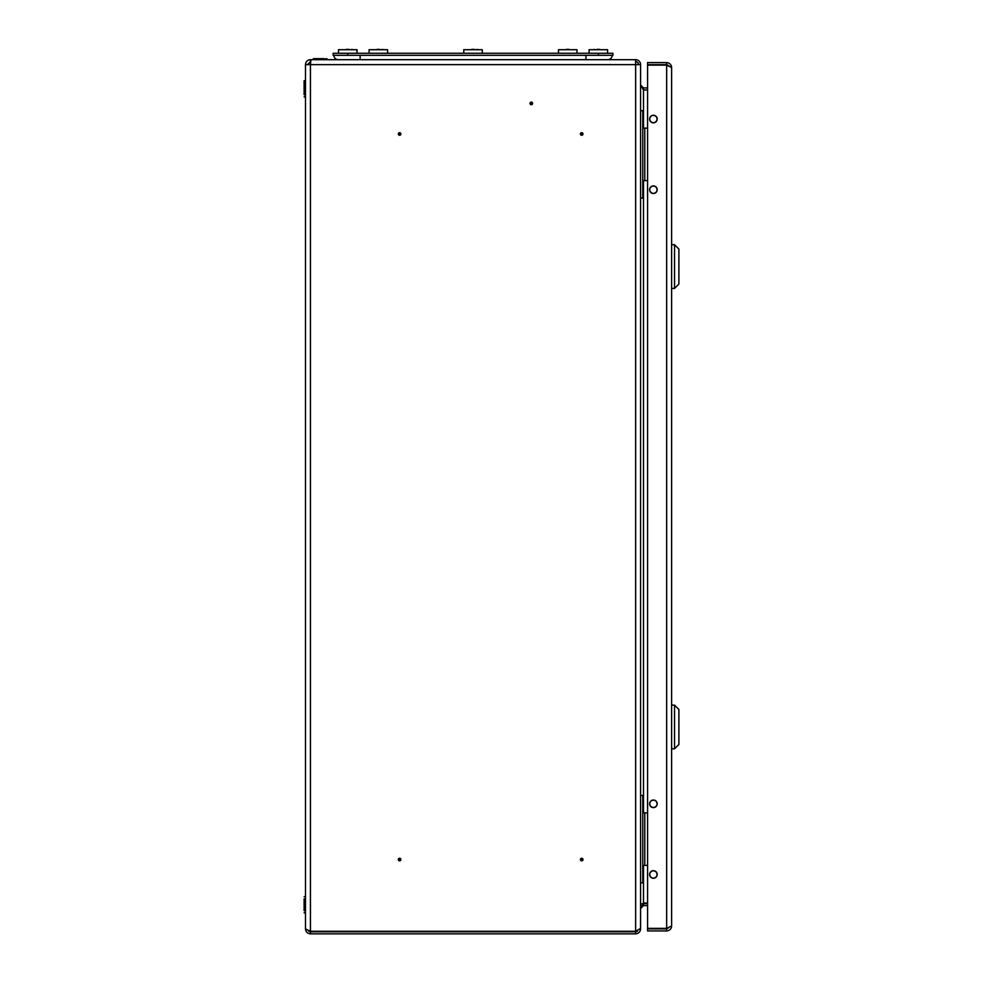 <?xml version="1.0" encoding="UTF-8"?>
<svg xmlns="http://www.w3.org/2000/svg" width="983" height="983" viewBox="0 0 983 983"><rect width="100%" height="100%" fill="white"/><g stroke="black" fill="none" stroke-linecap="round" stroke-linejoin="round"><path stroke-width="1.47" d="M400.204 859.547L399 859.547L400.204 859.547M398.312 859.547A1.29 1.29 0 0 0 399.602 860.838A1.29 1.29 0 0 0 400.892 859.547A1.29 1.29 0 0 0 399.602 858.257A1.29 1.29 0 0 0 398.312 859.547M582.317 859.547L581.125 859.547L582.317 859.547M580.437 859.547A1.29 1.29 0 0 0 581.727 860.838A1.29 1.29 0 0 0 583.005 859.547A1.29 1.29 0 0 0 581.727 858.257A1.29 1.29 0 0 0 580.437 859.547M531.312 103.989L531.312 102.785L531.312 103.989M531.312 102.097A1.29 1.29 0 0 0 530.021 103.387A1.29 1.29 0 0 0 531.312 104.665A1.29 1.29 0 0 0 532.602 103.387A1.29 1.29 0 0 0 531.312 102.097M399 133.983L400.204 133.983L399 133.983M398.312 133.983A1.29 1.29 0 0 0 399.602 135.261A1.29 1.29 0 0 0 400.892 133.983A1.29 1.29 0 0 0 399.602 132.693A1.29 1.29 0 0 0 398.312 133.983M581.125 133.983L582.317 133.983L581.125 133.983M580.437 133.983A1.29 1.29 0 0 0 581.727 135.261A1.29 1.29 0 0 0 583.005 133.983A1.29 1.29 0 0 0 581.727 132.693A1.29 1.29 0 0 0 580.437 133.983M360.122 55.306L360.122 59.68L310.431 59.68C307.433 59.963 305.774 61.622 305.48 64.632L305.48 928.898C305.799 931.884 307.446 933.531 310.431 933.85L635.632 933.85L635.632 931.81L637.586 931.061M333.888 55.306A4.374 4.374 0 0 0 338.263 59.68A4.374 4.374 0 0 1 333.888 55.306A4.374 4.374 0 0 0 338.263 59.68L635.632 59.68L310.947 59.68L310.431 64.632L305.48 64.632M640.584 907.985L643.496 903.033L647.576 903.033M643.496 128.146L643.496 89.981L640.584 85.029L643.496 87.942L647.576 87.942M643.496 87.942L643.496 89.981L647.576 89.981M310.431 931.294L635.632 931.294L640.584 928.382L640.584 64.632L310.431 64.632L310.431 931.294L305.48 928.898M647.576 903.549L641.936 903.795M647.576 905.589L643.496 905.589L640.584 908.501L640.511 928.898M640.584 928.898C640.265 931.884 638.618 933.531 635.632 933.85M308.551 931.11L310.431 931.81L635.632 931.81M310.431 59.68L310.431 61.72L307.519 64.632M640.584 64.632A4.952 4.952 0 0 0 635.632 59.68L635.632 931.294M635.632 61.72A2.912 2.912 0 0 1 638.545 64.632M671.622 105.009L671.622 107.589M671.622 885.941L671.622 888.509M657.197 874.477A3.785 3.785 0 0 0 653.4 870.692A3.785 3.785 0 0 0 649.616 874.477A3.785 3.785 0 0 0 653.4 878.261A3.785 3.785 0 0 0 657.197 874.477M657.197 803.811A3.785 3.785 0 0 0 653.4 800.027A3.785 3.785 0 0 0 649.616 803.811A3.785 3.785 0 0 0 653.4 807.608A3.785 3.785 0 0 0 657.197 803.811M657.197 189.707A3.785 3.785 0 0 0 653.4 185.922A3.785 3.785 0 0 0 649.616 189.707A3.785 3.785 0 0 0 653.4 193.491A3.785 3.785 0 0 0 657.197 189.707M657.197 119.041A3.785 3.785 0 0 0 653.4 115.257A3.785 3.785 0 0 0 649.616 119.041A3.785 3.785 0 0 0 653.4 122.838A3.785 3.785 0 0 0 657.197 119.041M671.622 67.544L671.622 925.986L666.658 928.382L647.576 928.382L647.576 65.148L666.658 65.148L671.622 67.544C671.328 64.534 669.681 62.887 666.658 62.593L666.658 64.632L647.576 64.632L647.576 62.593L666.658 62.593M668.575 927.78L666.658 928.898L666.658 930.938C669.669 930.643 671.315 928.996 671.622 925.986M666.658 930.938L647.576 930.938L647.576 928.898L666.658 928.898M669.091 65.922L666.658 64.632M668.538 65.738L667.678 65.456M666.658 65.148L666.658 928.382L667.604 928.087M657.037 803.811A3.637 3.637 0 0 1 653.4 807.448A3.637 3.637 0 0 1 649.763 803.811A3.637 3.637 0 0 1 653.4 800.174A3.637 3.637 0 0 1 657.037 803.811A3.637 3.637 0 0 1 653.4 807.448A3.637 3.637 0 0 1 649.763 803.811A3.637 3.637 0 0 1 653.4 800.174A3.637 3.637 0 0 1 657.037 803.811M657.037 874.477A3.637 3.637 0 0 1 653.4 878.114A3.637 3.637 0 0 1 649.763 874.477A3.637 3.637 0 0 1 653.4 870.84A3.637 3.637 0 0 1 657.037 874.477A3.637 3.637 0 0 1 653.4 878.114A3.637 3.637 0 0 1 649.763 874.477A3.637 3.637 0 0 1 653.4 870.84A3.637 3.637 0 0 1 657.037 874.477M657.037 119.041A3.637 3.637 0 0 1 653.4 122.678A3.637 3.637 0 0 1 649.763 119.041A3.637 3.637 0 0 1 653.4 115.404A3.637 3.637 0 0 1 657.037 119.041A3.637 3.637 0 0 1 653.4 122.678A3.637 3.637 0 0 1 649.763 119.041A3.637 3.637 0 0 1 653.4 115.404A3.637 3.637 0 0 1 657.037 119.041M657.037 189.707A3.637 3.637 0 0 1 653.4 193.344A3.637 3.637 0 0 1 649.763 189.707A3.637 3.637 0 0 1 653.4 186.07A3.637 3.637 0 0 1 657.037 189.707A3.637 3.637 0 0 1 653.4 193.344A3.637 3.637 0 0 1 649.763 189.707A3.637 3.637 0 0 1 653.4 186.07A3.637 3.637 0 0 1 657.037 189.707M678.897 744.45L674.535 748.813L674.535 705.106L678.897 709.48L678.897 744.45M671.622 705.106L674.535 705.106M671.622 748.813L674.535 748.813M678.897 284.05L674.535 288.412L674.535 244.706L678.897 249.08L678.897 284.05M671.622 244.706L674.535 244.706M671.622 288.412L674.535 288.412M640.584 795.444L642.771 795.444L642.771 882.857L640.584 882.857M647.576 812.916L642.771 812.916M644.774 812.916L644.774 865.372L642.771 865.372M644.774 865.372L647.576 865.372M640.584 110.674L642.771 110.674L642.771 198.087L640.584 198.087M647.576 128.146L642.771 128.146M644.774 128.146L644.774 180.602L642.771 180.602M644.774 180.602L647.576 180.602M304.103 910.614L304.103 898.806M304.103 96.862L305.197 97.157L305.197 80.471L304.103 80.766L304.103 94.712M316.342 58.661L327.044 58.943L313.356 58.661L323.763 58.661L313.356 58.661L313.061 59.385L326.749 59.68L326.749 58.661M598.328 55.306L598.328 53.266L612.9 53.266L612.9 55.306L333.163 55.306L333.163 53.266L347.736 53.266L347.736 55.306M598.328 53.266L347.736 53.266M585.942 55.306L585.942 59.68L607.801 59.68A4.374 4.374 0 0 0 612.176 55.306A4.374 4.374 0 0 1 607.801 59.68A4.374 4.374 0 0 0 612.176 55.306M354.421 49.715L341.052 49.715M352.049 49.371L351.435 49.568L352.049 49.371M605.012 49.715L591.643 49.715M594.015 49.371L594.629 49.568L594.015 49.371M479.716 49.715L466.347 49.715M385.017 49.715L371.648 49.715M382.645 49.371L382.031 49.568L382.645 49.371M477.345 49.371L476.73 49.568L477.345 49.371M574.416 49.715L561.047 49.715M356.989 53.266L356.989 49.691L338.484 49.691L338.484 53.266M607.58 53.266L607.58 49.691L589.075 49.691L589.075 53.266M387.585 53.266L387.585 49.691L369.08 49.691L369.08 53.266M482.284 53.266L482.284 49.691L463.779 49.691L463.779 53.266M576.984 53.266L576.984 49.691L558.479 49.691L558.479 53.266M643.496 903.033L643.496 865.372M643.496 812.916L643.496 180.602M643.496 905.589L643.496 903.549M310.431 933.85L310.431 931.81M304.103 912.765L305.197 913.047L305.48 896.656L304.103 896.656M349.051 49.359L346.421 49.359M599.642 49.359L597.025 49.359M379.647 49.359L377.017 49.359M474.347 49.359L471.717 49.359M569.046 49.359L566.429 49.359"/></g></svg>
